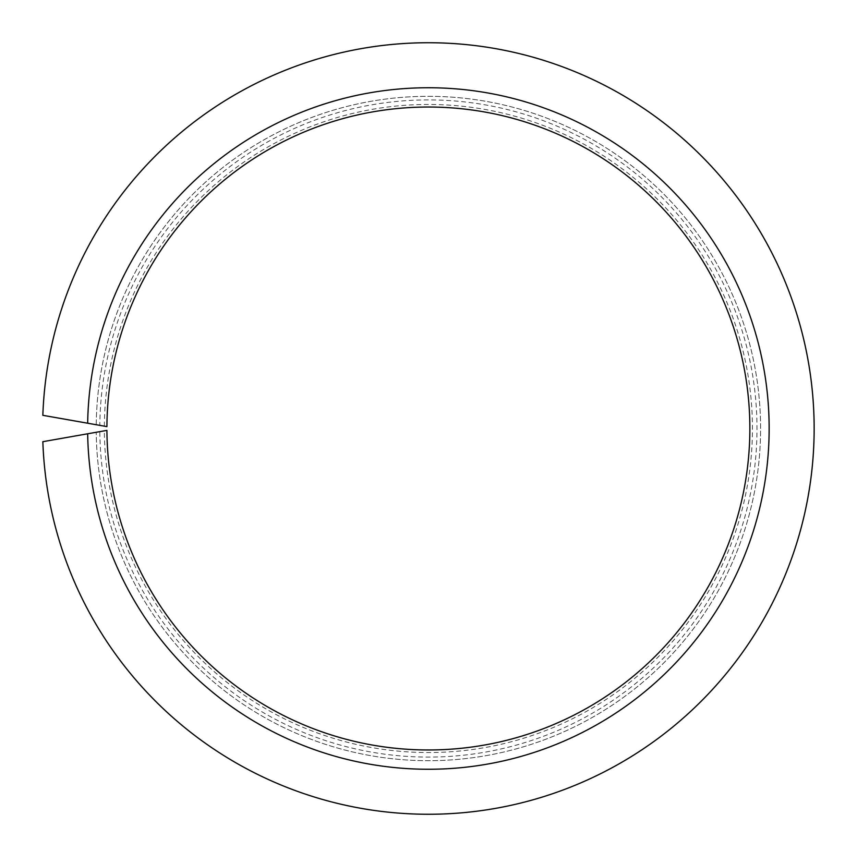 <?xml version="1.0" encoding="UTF-8"?>
<svg xmlns="http://www.w3.org/2000/svg" width="857" height="857" viewBox="0 0 857 857"><rect width="100%" height="100%" fill="white"/><g stroke="black" fill="none" stroke-linecap="round" stroke-linejoin="round"><path stroke-width="0.64" stroke-dasharray="4.29 3.21" d="M87.671 423.219A340.754 340.754 0 0 1 600.286 134.281A340.754 340.754 0 0 1 600.286 722.719A340.754 340.754 0 0 1 87.671 433.781L42.85 441.687A385.768 385.768 0 0 0 625.064 760.363A385.768 385.768 0 0 0 625.064 96.637A385.768 385.768 0 0 0 42.85 415.313L88.828 423.422M96.22 424.729A332.184 332.184 0 0 1 595.572 141.448A332.184 332.184 0 0 1 595.572 715.552A332.184 332.184 0 0 1 96.22 432.271A332.184 332.184 0 0 0 595.572 715.552A332.184 332.184 0 0 0 595.572 141.448A332.184 332.184 0 0 0 96.22 424.729L99.819 425.361A328.585 328.585 0 0 1 593.59 144.458A328.585 328.585 0 0 1 593.59 712.542A328.585 328.585 0 0 1 99.819 431.639L106.921 430.385A321.471 321.471 0 0 0 589.67 706.586A321.471 321.471 0 0 0 589.67 150.414A321.471 321.471 0 0 0 106.921 426.615L99.819 425.361M104.35 426.154A324.042 324.042 0 0 1 591.084 148.261A324.042 324.042 0 0 1 591.084 708.739A324.042 324.042 0 0 1 104.35 430.846M87.671 433.781L88.828 433.578M96.22 432.271L99.819 431.639"/><path stroke-width="1.29" d="M106.921 426.615L87.671 423.219A340.754 340.754 0 0 1 600.286 134.281A340.754 340.754 0 0 1 600.286 722.719A340.754 340.754 0 0 1 87.671 433.781L106.921 430.385A321.471 321.471 0 0 0 589.67 706.586A321.471 321.471 0 0 0 589.67 150.414A321.471 321.471 0 0 0 106.921 426.615M87.671 433.781L42.85 441.687A385.768 385.768 0 0 0 625.064 760.363A385.768 385.768 0 0 0 625.064 96.637A385.768 385.768 0 0 0 42.85 415.313L87.671 423.219M88.828 423.422L96.22 424.729M88.828 433.578L96.22 432.271"/></g></svg>
